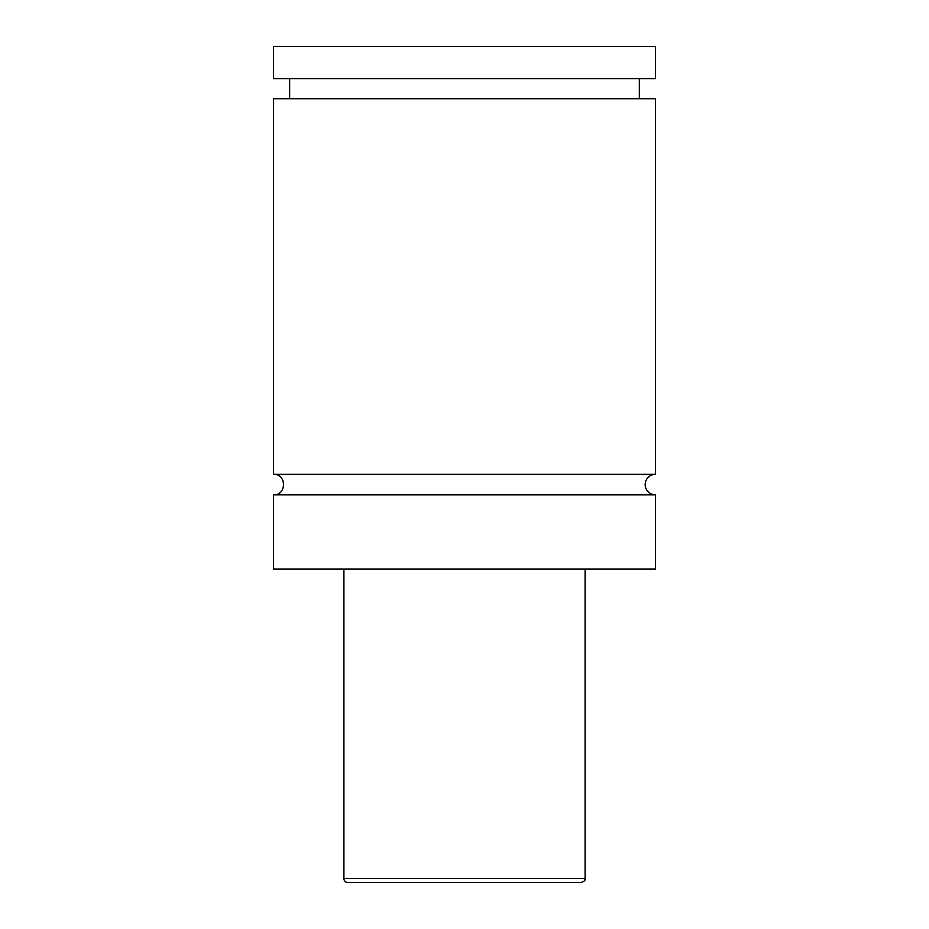 <?xml version="1.0" encoding="UTF-8"?>
<svg xmlns="http://www.w3.org/2000/svg" width="929" height="929" viewBox="0 0 929 929"><rect width="100%" height="100%" fill="white"/><g stroke="black" fill="none" stroke-linecap="round" stroke-linejoin="round"><path stroke-width="1.39" d="M273.567 494.843C286.782 495.482 286.782 473.709 273.567 474.347L655.433 474.347A10.254 10.254 0 0 0 645.19 484.601A10.254 10.254 0 0 0 655.433 494.843L655.433 569.012L273.567 569.012L273.567 494.843L655.433 494.843M581.066 882.55L347.934 882.55A4.018 4.018 0 0 1 343.904 878.532L585.096 878.532C584.132 879.775 586.965 880.286 581.066 882.55M585.096 569.012L585.096 878.532M273.567 474.347L273.567 98.706L655.433 98.706L655.433 474.347M273.567 46.45L655.433 46.45L655.433 78.605L273.567 78.605L273.567 46.45M343.904 878.532L343.904 569.012M639.361 98.706L639.361 78.605M289.639 98.706L289.639 78.605"/></g></svg>
